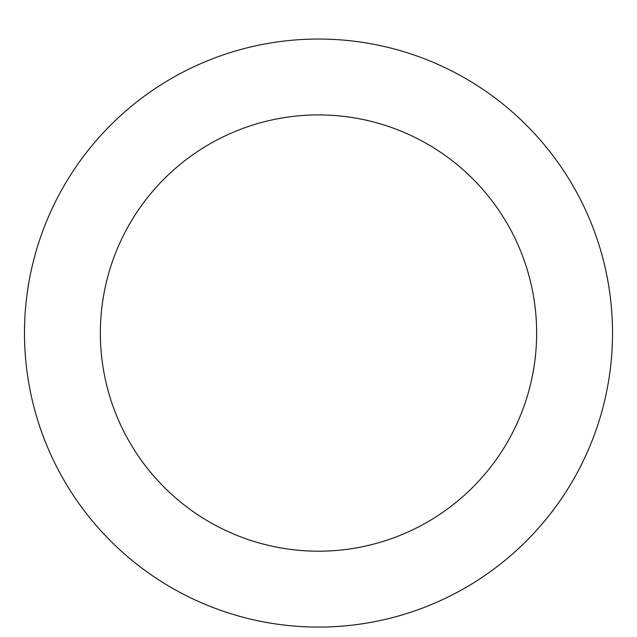 <?xml version="1.0" encoding="UTF-8"?>
<svg xmlns="http://www.w3.org/2000/svg" width="637" height="637" viewBox="0 0 637 637"><rect width="100%" height="100%" fill="white"/><g stroke="black" fill="none" stroke-linecap="round" stroke-linejoin="round"><path stroke-width="0.96" d="M318.5 39.04A294.023 294.023 0 0 1 573.133 480.067A294.023 294.023 0 0 1 63.867 480.067A294.023 294.023 0 0 1 318.5 39.04M318.5 114.915A218.149 218.149 0 0 1 507.418 442.134A218.149 218.149 0 0 1 129.582 442.134A218.149 218.149 0 0 1 318.5 114.915"/></g></svg>
